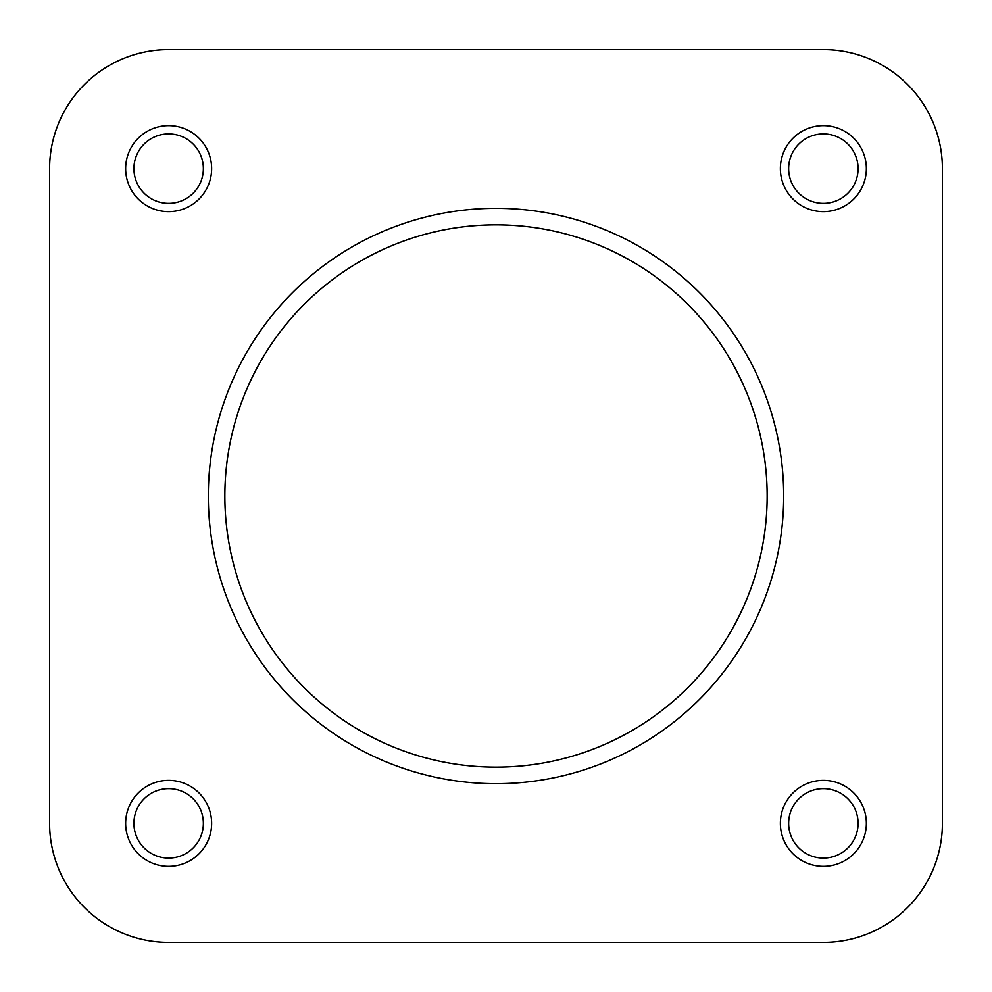 <?xml version="1.0" encoding="UTF-8"?>
<svg xmlns="http://www.w3.org/2000/svg" width="992" height="992" viewBox="0 0 992 992"><rect width="100%" height="100%" fill="white"/><g stroke="black" fill="none" stroke-linecap="round" stroke-linejoin="round"><path stroke-width="1.49" d="M866.351 823.36A42.991 42.991 0 0 1 823.36 866.351A42.991 42.991 0 0 1 780.369 823.36A42.991 42.991 0 0 1 823.36 780.369A42.991 42.991 0 0 1 866.351 823.36M788.64 823.36A34.72 34.72 0 0 0 823.36 858.08A34.72 34.72 0 0 0 858.08 823.36A34.72 34.72 0 0 0 823.36 788.64A34.72 34.72 0 0 0 788.64 823.36M211.631 823.36A42.991 42.991 0 0 1 168.64 866.351A42.991 42.991 0 0 1 125.649 823.36A42.991 42.991 0 0 1 168.64 780.369A42.991 42.991 0 0 1 211.631 823.36M133.92 823.36A34.72 34.72 0 0 0 168.64 858.08A34.72 34.72 0 0 0 203.36 823.36A34.72 34.72 0 0 0 168.64 788.64A34.72 34.72 0 0 0 133.92 823.36M866.351 168.64A42.991 42.991 0 0 1 823.36 211.631A42.991 42.991 0 0 1 780.369 168.64A42.991 42.991 0 0 1 823.36 125.649A42.991 42.991 0 0 1 866.351 168.64M788.64 168.64A34.72 34.72 0 0 0 823.36 203.36A34.72 34.72 0 0 0 858.08 168.64A34.72 34.72 0 0 0 823.36 133.92A34.72 34.72 0 0 0 788.64 168.64M211.631 168.64A42.991 42.991 0 0 1 168.64 211.631A42.991 42.991 0 0 1 125.649 168.64A42.991 42.991 0 0 1 168.64 125.649A42.991 42.991 0 0 1 211.631 168.64M133.92 168.64A34.72 34.72 0 0 0 168.64 203.36A34.72 34.72 0 0 0 203.36 168.64A34.72 34.72 0 0 0 168.64 133.92A34.72 34.72 0 0 0 133.92 168.64M208.32 496A287.68 287.68 0 0 1 496 208.32A287.68 287.68 0 0 1 783.68 496A287.68 287.68 0 0 1 496 783.68A287.68 287.68 0 0 1 208.32 496A287.68 287.68 0 0 0 496 783.68A287.68 287.68 0 0 0 783.68 496M168.64 942.4L823.36 942.4A119.04 119.04 0 0 0 942.4 823.36L942.4 168.64A119.04 119.04 0 0 0 823.36 49.6L168.64 49.6A119.04 119.04 0 0 0 49.6 168.64L49.6 823.36A119.04 119.04 0 0 0 168.64 942.4L310.459 942.4M942.4 168.64L942.4 823.36M49.6 823.36L49.6 168.64M823.36 942.4L516.212 942.4M168.64 49.6L823.36 49.6M767.151 496A271.151 271.151 0 0 0 496 224.849A271.151 271.151 0 0 0 224.849 496A271.151 271.151 0 0 0 496 767.151A271.151 271.151 0 0 0 767.151 496"/></g></svg>
